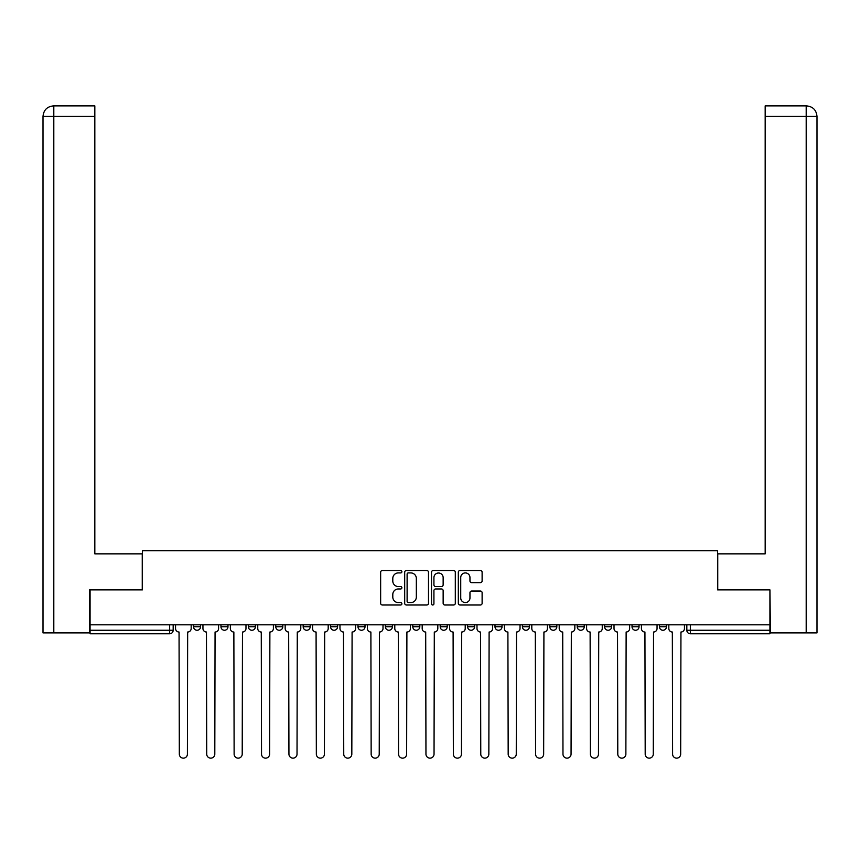 <?xml version="1.0" encoding="UTF-8"?>
<svg xmlns="http://www.w3.org/2000/svg" width="860" height="860" viewBox="0 0 860 860"><rect width="100%" height="100%" fill="white"/><g stroke="black" fill="none" stroke-linecap="round" stroke-linejoin="round"><path stroke-width="1.29" d="M401.889 571.717A1.204 1.204 0 0 0 400.685 570.513L382.367 570.513A1.72 1.72 0 0 0 380.647 572.233L380.647 603.268A1.72 1.72 0 0 0 382.367 604.999L400.685 604.999A1.204 1.204 0 0 0 401.889 603.784A1.204 1.204 0 0 0 400.685 602.58L398.32 602.58A5.515 5.515 0 0 1 392.794 597.066L392.794 594.475A5.515 5.515 0 0 1 398.32 588.96L400.685 588.96A1.204 1.204 0 0 0 401.889 587.756A1.204 1.204 0 0 0 400.685 586.541L398.32 586.541A5.515 5.515 0 0 1 392.794 581.027L392.794 578.436A5.515 5.515 0 0 1 398.32 572.921L400.685 572.921A1.204 1.204 0 0 0 401.889 571.717M494.994 624.822L494.994 626.746L502.025 626.746A3.515 3.515 0 0 1 498.51 630.262A3.515 3.515 0 0 1 494.994 626.746L494.994 624.822M412.789 624.822L412.789 626.746L419.809 626.746A3.515 3.515 0 0 1 416.294 630.262A3.515 3.515 0 0 1 412.789 626.746L412.789 624.822M357.975 624.822L357.975 626.746L365.005 626.746A3.515 3.515 0 0 1 361.49 630.262A3.515 3.515 0 0 1 357.975 626.746L357.975 624.822M330.573 624.822L330.573 626.746L337.593 626.746A3.515 3.515 0 0 1 334.088 630.262A3.515 3.515 0 0 1 330.573 626.746L330.573 624.822M275.759 624.822L275.759 626.746L282.789 626.746A3.515 3.515 0 0 1 279.274 630.262A3.515 3.515 0 0 1 275.759 626.746L275.759 624.822M480.396 582.661A1.72 1.72 0 0 0 482.116 580.941L482.116 572.233A1.72 1.72 0 0 0 480.396 570.513L460.046 570.513A1.72 1.72 0 0 0 458.326 572.233L458.326 603.268A1.72 1.72 0 0 0 460.046 604.999L480.396 604.999A1.72 1.72 0 0 0 482.116 603.268L482.116 592.755A1.72 1.72 0 0 0 480.396 591.024L471.688 591.024A1.72 1.72 0 0 0 469.958 592.755L469.958 597.969A4.612 4.612 0 0 1 465.346 602.58A4.612 4.612 0 0 1 460.734 597.969L460.734 577.533A4.612 4.612 0 0 1 465.346 572.921A4.612 4.612 0 0 1 469.958 577.533L469.958 580.941A1.72 1.72 0 0 0 471.688 582.661L480.396 582.661M53.804 632.895L43 632.895L43 116.433C43.634 110.026 47.139 106.511 53.524 105.887L94.826 105.887L94.826 116.433L53.804 116.433L53.804 632.895L89.547 632.895L89.547 589.863L142.427 589.863L142.427 550.69L717.573 550.69L717.573 589.863L769.926 589.863L769.926 624.822L90.074 624.822L90.074 630.262L173.172 630.262L173.172 624.822L173.172 630.262A3.515 3.515 0 0 1 169.656 633.777L90.074 633.777L90.074 630.262M90.074 589.863L90.074 624.822M428.495 572.233A1.72 1.72 0 0 0 426.764 570.513L406.425 570.513A1.72 1.72 0 0 0 404.694 572.233L404.694 603.268A1.72 1.72 0 0 0 406.425 604.999L426.764 604.999A1.72 1.72 0 0 0 428.495 603.268L428.495 572.233M433.236 570.513L453.575 570.513A1.72 1.72 0 0 1 455.305 572.233L455.305 603.268A1.72 1.72 0 0 1 453.575 604.999L444.867 604.999A1.72 1.72 0 0 1 443.147 603.268L443.147 590.68A1.72 1.72 0 0 0 441.427 588.96L435.644 588.96A1.72 1.72 0 0 0 433.924 590.68L433.924 603.784A1.204 1.204 0 0 1 432.72 604.999A1.204 1.204 0 0 1 431.505 603.784L431.505 572.233A1.72 1.72 0 0 1 433.236 570.513M686.828 624.822L686.828 630.262L769.926 630.262L769.926 633.777L690.343 633.777A3.515 3.515 0 0 1 686.828 630.262M769.926 624.822L769.926 630.262M666.446 624.822L666.446 626.746A3.515 3.515 0 0 1 662.942 630.262A3.515 3.515 0 0 1 659.426 626.746L666.446 626.746A3.515 3.515 0 0 1 662.942 630.262M659.426 624.822L659.426 626.746M639.044 624.822L639.044 626.746A3.515 3.515 0 0 1 635.529 630.262A3.515 3.515 0 0 1 632.025 626.746L639.044 626.746M632.025 624.822L632.025 626.746M611.643 624.822L611.643 626.746A3.515 3.515 0 0 1 608.128 630.262A3.515 3.515 0 0 1 604.612 626.746L611.643 626.746M604.612 624.822L604.612 626.746M584.241 624.822L584.241 626.746A3.515 3.515 0 0 1 580.726 630.262A3.515 3.515 0 0 1 577.211 626.746L584.241 626.746M577.211 624.822L577.211 626.746M556.828 624.822L556.828 626.746A3.515 3.515 0 0 1 553.324 630.262A3.515 3.515 0 0 1 549.809 626.746A3.515 3.515 0 0 0 553.324 630.262M549.809 624.822L549.809 626.746L556.828 626.746M529.427 624.822L529.427 626.746A3.515 3.515 0 0 1 525.912 630.262A3.515 3.515 0 0 1 522.407 626.746A3.515 3.515 0 0 0 525.912 630.262M522.407 624.822L522.407 626.746L529.427 626.746M502.025 624.822L502.025 626.746A3.515 3.515 0 0 1 498.51 630.262M474.623 624.822L474.623 626.746A3.515 3.515 0 0 1 471.108 630.262A3.515 3.515 0 0 1 467.593 626.746L474.623 626.746M467.593 624.822L467.593 626.746M447.211 624.822L447.211 626.746A3.515 3.515 0 0 1 443.706 630.262A3.515 3.515 0 0 1 440.191 626.746L447.211 626.746L447.211 624.822M440.191 624.822L440.191 626.746M419.809 624.822L419.809 626.746M392.407 624.822L392.407 626.746A3.515 3.515 0 0 1 388.892 630.262A3.515 3.515 0 0 1 385.377 626.746L392.407 626.746L392.407 624.822M385.377 624.822L385.377 626.746M365.005 624.822L365.005 626.746L365.005 624.822M337.593 626.746L337.593 624.822L337.593 626.746A3.515 3.515 0 0 1 334.088 630.262M310.191 624.822L310.191 626.746A3.515 3.515 0 0 1 306.676 630.262A3.515 3.515 0 0 1 303.171 626.746A3.515 3.515 0 0 0 306.676 630.262A3.515 3.515 0 0 0 310.191 626.746L310.191 624.822M303.171 624.822L303.171 626.746L310.191 626.746M282.789 624.822L282.789 626.746M255.388 624.822L255.388 626.746A3.515 3.515 0 0 1 251.873 630.262A3.515 3.515 0 0 1 248.357 626.746A3.515 3.515 0 0 0 251.873 630.262A3.515 3.515 0 0 0 255.388 626.746L248.357 626.746L248.357 624.822M220.955 624.822L220.955 626.746L227.975 626.746L227.975 624.822L227.975 626.746A3.515 3.515 0 0 1 224.471 630.262A3.515 3.515 0 0 1 220.955 626.746A3.515 3.515 0 0 0 224.471 630.262M193.554 624.822L193.554 626.746L200.573 626.746L200.573 624.822L200.573 626.746A3.515 3.515 0 0 1 197.058 630.262A3.515 3.515 0 0 1 193.554 626.746A3.515 3.515 0 0 0 197.058 630.262M408.317 572.921A1.204 1.204 0 0 0 407.113 574.125L407.113 601.376A1.204 1.204 0 0 0 408.317 602.58L410.822 602.58A5.515 5.515 0 0 0 416.337 597.066L416.337 578.436A5.515 5.515 0 0 0 410.822 572.921L408.317 572.921M443.147 577.619A4.612 4.612 0 0 0 438.535 573.007A4.612 4.612 0 0 0 433.924 577.619L433.924 584.821A1.72 1.72 0 0 0 435.644 586.541L441.427 586.541A1.72 1.72 0 0 0 443.147 584.821L443.147 577.619M175.548 628.509L175.548 624.822L175.548 628.509A3.515 3.515 48.4 0 0 179.052 632.025L179.321 754.112A4.042 4.042 48.4 0 0 183.363 758.154A4.042 4.042 48.4 0 0 187.405 754.112L187.663 632.025A3.515 3.515 48.4 0 0 191.178 628.509L191.178 624.822M179.052 632.025L179.321 754.112M187.405 754.112L187.663 632.025M202.949 628.509L202.949 624.822L202.949 628.509A3.515 3.515 48.4 0 0 206.464 632.025L206.722 754.112A4.042 4.042 48.4 0 0 210.764 758.154A4.042 4.042 48.4 0 0 214.806 754.112L215.064 632.025A3.515 3.515 48.4 0 0 218.58 628.509L218.58 624.822M230.351 628.509L230.351 624.822L230.351 628.509A3.515 3.515 48.4 0 0 233.866 632.025L234.124 754.112A4.042 4.042 48.4 0 0 238.166 758.154A4.042 4.042 48.4 0 0 242.208 754.112L242.477 632.025A3.515 3.515 48.4 0 0 245.981 628.509L245.981 624.822M142.255 589.863L142.255 553.851L94.826 553.851L94.826 116.433M53.535 105.887C47.128 106.522 43.613 110.037 43 116.433L43 527.492L43 116.433L53.804 116.433L53.804 105.887L94.826 105.887M717.745 589.863L717.745 553.851L765.174 553.851L765.174 105.887L806.443 105.887L765.174 105.887M817 527.492L817 116.433L817 632.895L770.452 632.895L769.926 589.863M806.196 105.887L803.82 105.887L806.196 105.887L806.196 116.433L765.174 116.433M806.196 632.895L806.196 116.433L817 116.433C816.366 110.026 812.861 106.511 806.476 105.887M206.464 632.025L206.722 754.112M214.806 754.112L215.064 632.025M233.866 632.025L234.124 754.112M242.208 754.112L242.477 632.025M257.753 628.509L257.753 624.822L257.753 628.509A3.515 3.515 48.4 0 0 261.268 632.025L261.537 754.112A4.042 4.042 48.4 0 0 265.568 758.154A4.042 4.042 48.4 0 0 269.61 754.112L269.879 632.025A3.515 3.515 48.4 0 0 273.394 628.509L273.394 624.822M285.165 628.509L285.165 624.822L285.165 628.509A3.515 3.515 48.4 0 0 288.67 632.025L288.938 754.112A4.042 4.042 48.4 0 0 292.981 758.154A4.042 4.042 48.4 0 0 297.022 754.112L297.281 632.025A3.515 3.515 48.4 0 0 300.796 628.509L300.796 624.822M312.567 628.509L312.567 624.822L312.567 628.509A3.515 3.515 48.4 0 0 316.082 632.025L316.34 754.112A4.042 4.042 48.4 0 0 320.382 758.154A4.042 4.042 48.4 0 0 324.424 754.112L324.682 632.025A3.515 3.515 48.4 0 0 328.197 628.509L328.197 624.822M261.268 632.025L261.537 754.112M269.61 754.112L269.879 632.025M288.67 632.025L288.938 754.112M297.022 754.112L297.281 632.025M316.082 632.025L316.34 754.112M324.424 754.112L324.682 632.025M339.969 628.509L339.969 624.822L339.969 628.509A3.515 3.515 48.4 0 0 343.484 632.025L343.742 754.112A4.042 4.042 48.4 0 0 347.784 758.154A4.042 4.042 48.4 0 0 351.826 754.112L352.095 632.025A3.515 3.515 48.4 0 0 355.599 628.509L355.599 624.822M343.484 632.025L343.742 754.112M351.826 754.112L352.095 632.025M367.37 628.509L367.37 624.822L367.37 628.509A3.515 3.515 48.4 0 0 370.886 632.025L371.154 754.112A4.042 4.042 48.4 0 0 375.186 758.154A4.042 4.042 48.4 0 0 379.228 754.112L379.496 632.025A3.515 3.515 48.4 0 0 383.012 628.509L383.012 624.822M370.886 632.025L371.154 754.112M379.228 754.112L379.496 632.025M394.783 628.509L394.783 624.822L394.783 628.509A3.515 3.515 48.4 0 0 398.287 632.025L398.556 754.112A4.042 4.042 48.4 0 0 402.598 758.154A4.042 4.042 48.4 0 0 406.64 754.112L406.898 632.025A3.515 3.515 48.4 0 0 410.413 628.509L410.413 624.822M398.287 632.025L398.556 754.112M406.64 754.112L406.898 632.025M422.185 628.509L422.185 624.822L422.185 628.509A3.515 3.515 48.4 0 0 425.7 632.025L425.958 754.112A4.042 4.042 48.4 0 0 430 758.154A4.042 4.042 48.4 0 0 434.042 754.112L434.3 632.025A3.515 3.515 48.4 0 0 437.815 628.509L437.815 624.822M425.7 632.025L425.958 754.112M434.042 754.112L434.3 632.025M449.587 628.509L449.587 624.822L449.587 628.509A3.515 3.515 48.4 0 0 453.102 632.025L453.36 754.112A4.042 4.042 48.4 0 0 457.402 758.154A4.042 4.042 48.4 0 0 461.444 754.112L461.712 632.025A3.515 3.515 48.4 0 0 465.217 628.509L465.217 624.822M453.102 632.025L453.36 754.112M461.444 754.112L461.712 632.025M476.988 628.509L476.988 624.822L476.988 628.509A3.515 3.515 48.4 0 0 480.503 632.025L480.772 754.112A4.042 4.042 48.4 0 0 484.814 758.154A4.042 4.042 48.4 0 0 488.846 754.112L489.114 632.025A3.515 3.515 48.4 0 0 492.629 628.509L492.629 624.822M480.503 632.025L480.772 754.112M488.846 754.112L489.114 632.025M504.401 628.509L504.401 624.822L504.401 628.509A3.515 3.515 48.4 0 0 507.905 632.025L508.174 754.112A4.042 4.042 48.4 0 0 512.216 758.154A4.042 4.042 48.4 0 0 516.258 754.112L516.516 632.025A3.515 3.515 48.4 0 0 520.031 628.509L520.031 624.822M507.905 632.025L508.174 754.112M516.258 754.112L516.516 632.025M531.803 628.509L531.803 624.822L531.803 628.509A3.515 3.515 48.4 0 0 535.318 632.025L535.576 754.112A4.042 4.042 48.4 0 0 539.618 758.154A4.042 4.042 48.4 0 0 543.66 754.112L543.918 632.025A3.515 3.515 48.4 0 0 547.433 628.509L547.433 624.822M535.318 632.025L535.576 754.112M543.66 754.112L543.918 632.025M559.204 628.509L559.204 624.822L559.204 628.509A3.515 3.515 48.4 0 0 562.72 632.025L562.978 754.112A4.042 4.042 48.4 0 0 567.019 758.154A4.042 4.042 48.4 0 0 571.062 754.112L571.33 632.025A3.515 3.515 48.4 0 0 574.835 628.509L574.835 624.822M562.72 632.025L562.978 754.112M571.062 754.112L571.33 632.025M586.606 628.509L586.606 624.822L586.606 628.509A3.515 3.515 48.4 0 0 590.121 632.025L590.39 754.112A4.042 4.042 48.4 0 0 594.432 758.154A4.042 4.042 48.4 0 0 598.463 754.112L598.732 632.025A3.515 3.515 48.4 0 0 602.247 628.509L602.247 624.822M590.121 632.025L590.39 754.112M598.463 754.112L598.732 632.025M614.018 628.509L614.018 624.822L614.018 628.509A3.515 3.515 48.4 0 0 617.523 632.025L617.792 754.112A4.042 4.042 48.4 0 0 621.834 758.154A4.042 4.042 48.4 0 0 625.876 754.112L626.134 632.025A3.515 3.515 48.4 0 0 629.649 628.509L629.649 624.822M617.523 632.025L617.792 754.112M625.876 754.112L626.134 632.025M641.42 628.509L641.42 624.822L641.42 628.509A3.515 3.515 48.4 0 0 644.936 632.025L645.193 754.112A4.042 4.042 48.4 0 0 649.236 758.154A4.042 4.042 48.4 0 0 653.278 754.112L653.536 632.025A3.515 3.515 48.4 0 0 657.051 628.509L657.051 624.822M644.936 632.025L645.193 754.112M653.278 754.112L653.536 632.025M668.822 628.509L668.822 624.822L668.822 628.509A3.515 3.515 48.4 0 0 672.337 632.025L672.595 754.112A4.042 4.042 48.4 0 0 676.637 758.154A4.042 4.042 48.4 0 0 680.679 754.112L680.948 632.025A3.515 3.515 48.4 0 0 684.452 628.509L684.452 624.822M672.337 632.025L672.595 754.112M680.679 754.112L680.948 632.025M169.656 624.822L169.656 633.777M690.343 624.822L690.343 633.777M43 116.433L43 527.492"/></g></svg>
